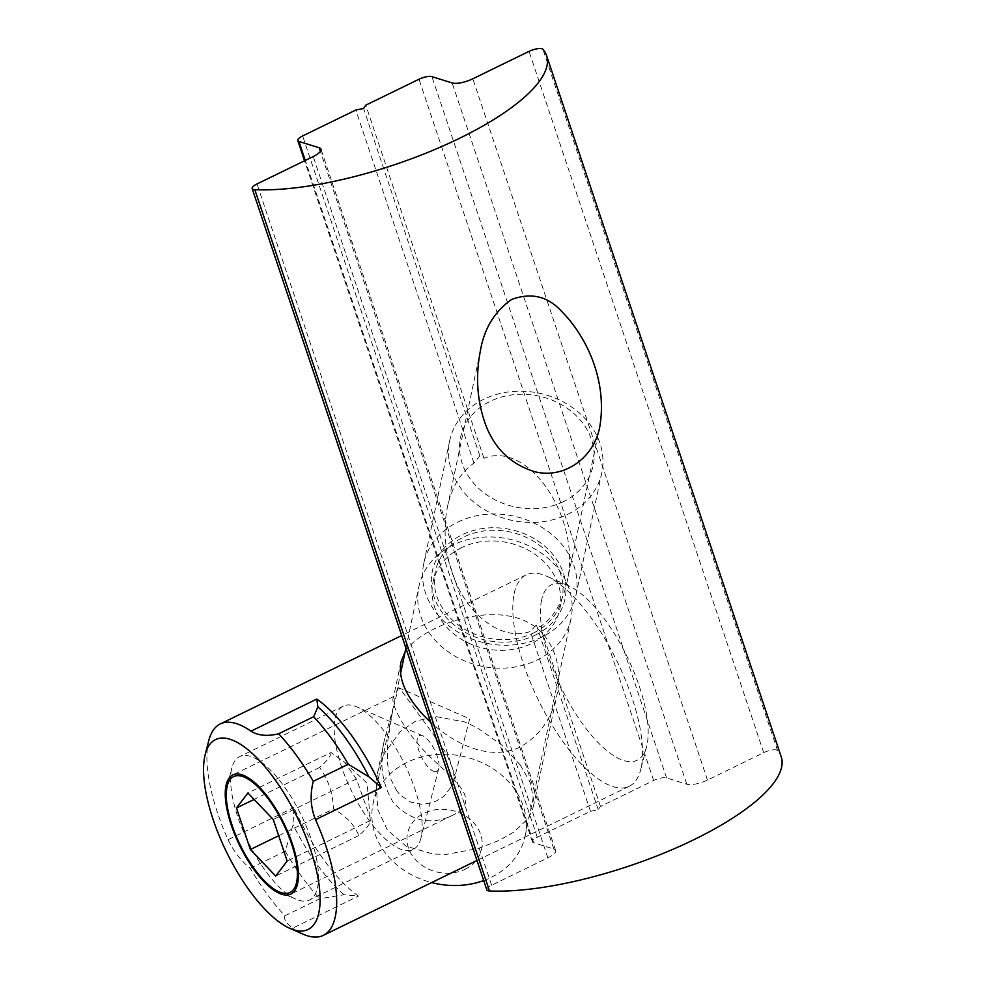 <?xml version="1.0" encoding="UTF-8"?>
<svg xmlns="http://www.w3.org/2000/svg" width="986" height="986" viewBox="0 0 986 986"><rect width="100%" height="100%" fill="white"/><g stroke="black" fill="none" stroke-linecap="round" stroke-linejoin="round"><path stroke-width="0.74" stroke-dasharray="4.93 3.7" d="M451.884 571.806C465.577 614.451 501.627 641.886 530.308 631.484L536.372 624.865L540.279 626.615C553.491 617.593 562.34 602.964 566.851 582.738C582.393 520.016 529.112 440.002 483.953 458.28L479.812 455.828L473.983 463.137C460.782 472.158 451.921 486.788 447.422 507.026C443.232 528.077 444.723 549.67 451.884 571.806M483.953 458.28L365.806 105.157M486.801 889.84A9.971 3.069 161.5 0 1 491.644 885.243L547.883 857.832A15.949 4.918 -18.5 0 0 555.636 850.474A15.949 4.918 -18.5 0 0 553.824 849.045L533.574 842.71A9.971 3.069 161.5 0 1 532.428 841.822A9.971 3.069 161.5 0 1 537.284 837.225L590.478 811.293L598.219 809.728L600.449 806.437L653.644 780.505A9.971 3.069 161.5 0 1 666.561 777.892L686.811 784.227A15.949 4.918 -18.5 0 0 707.467 780.049L763.706 752.651A9.971 3.069 161.5 0 1 777.56 750.58A179.378 55.29 161.5 0 1 781.22 756.841M600.449 806.437L540.279 626.615M479.812 455.828L363.575 108.46M473.983 463.137L355.835 110.025M590.478 811.293L530.308 631.484M598.219 809.728L536.372 624.865M452.981 545.048A77.734 65.039 11.9 0 0 418.902 586.522A77.734 65.039 11.9 0 0 452.278 654.519A77.734 65.039 11.9 0 0 536.926 660.102A77.734 65.039 11.9 0 0 571.017 618.629A77.734 65.039 11.9 0 0 537.641 550.644A77.734 65.039 11.9 0 0 452.981 545.048M461.448 547.698A64.78 54.205 11.9 0 0 433.039 582.258A64.78 54.205 11.9 0 0 460.856 638.916A64.78 54.205 11.9 0 0 531.405 643.575A64.78 54.205 11.9 0 0 559.801 609.015A64.78 54.205 11.9 0 0 531.996 552.357A64.78 54.205 11.9 0 0 461.448 547.698M483.682 880.547A77.734 65.039 11.9 0 0 491.065 877.417A77.734 65.039 11.9 0 0 525.156 835.943A77.734 65.039 11.9 0 0 491.78 767.958A77.734 65.039 11.9 0 0 407.119 762.363A77.734 65.039 11.9 0 0 373.041 803.849A77.734 65.039 11.9 0 0 431.621 882.581M465.035 869.282A37.875 31.688 11.9 0 0 476.176 825.861A37.875 31.688 11.9 0 0 424.14 813.228A37.875 31.688 11.9 0 0 412.998 856.649A37.875 31.688 11.9 0 0 465.035 869.282M533.648 632.901A64.78 54.205 11.9 0 0 562.057 598.342A64.78 54.205 11.9 0 0 534.239 541.671A64.78 54.205 11.9 0 0 463.703 537.025A64.78 54.205 11.9 0 0 435.294 571.584A64.78 54.205 11.9 0 0 463.112 628.242A64.78 54.205 11.9 0 0 533.648 632.901M457.824 522.087A77.734 65.039 -168.1 0 1 542.485 527.683A77.734 65.039 -168.1 0 1 575.861 595.667A77.734 65.039 -168.1 0 1 541.77 637.153A77.734 65.039 -168.1 0 1 457.122 631.558A77.734 65.039 -168.1 0 1 423.746 563.573A77.734 65.039 -168.1 0 1 457.824 522.087M535.262 635.107A67.763 56.707 11.9 0 0 555.192 557.41A67.763 56.707 11.9 0 0 462.089 534.806A67.763 56.707 11.9 0 0 442.159 612.503A67.763 56.707 11.9 0 0 535.262 635.107M567.689 514.347A77.734 65.039 11.9 0 0 601.78 472.861A77.734 65.039 11.9 0 0 568.404 404.876A77.734 65.039 11.9 0 0 483.744 399.281A77.734 65.039 11.9 0 0 449.665 440.767A77.734 65.039 11.9 0 0 483.041 508.751A77.734 65.039 11.9 0 0 567.689 514.347M563.437 501.627A67.763 56.707 -168.1 0 1 470.322 479.023A67.763 56.707 -168.1 0 1 490.252 401.327A67.763 56.707 -168.1 0 1 583.367 423.931A67.763 56.707 -168.1 0 1 563.437 501.627M396.988 791.154L391.06 779.692L388.348 769.216L387.486 762.696L387.523 742.668L392.428 711.941L398.319 687.723L401.277 690.447L432.447 733.202L446.72 754.179L453.671 771.212L453.967 779.482L452.574 784.93L443.996 796.281L436.342 800.989L430.303 803.122L421.269 804.182L410.57 802.012L400.464 795.234L396.988 791.154M250.247 868.296L285.262 851.226L293.002 824.752L293.89 807.571A117.593 43.865 -116 0 0 358.46 896.077L344.077 894.746L319.92 898.727L284.905 915.797A129.56 48.326 64 0 1 250.247 868.296C241.102 860.975 233.694 851.423 228.049 839.665A117.593 43.865 64 0 1 208.292 742.631A117.593 43.865 64 0 1 208.773 740.597M514.174 593.56A117.593 43.865 64 0 1 526.154 574.875A117.593 43.865 64 0 1 546.355 576.07A117.593 43.865 64 0 1 616.238 659.622A117.593 43.865 64 0 1 641.171 767.613A117.593 43.865 64 0 1 640.69 769.659A117.593 43.865 64 0 1 629.191 786.298A117.593 43.865 64 0 1 550.632 722.75A117.593 43.865 64 0 1 514.174 593.56M405.135 651.746C423.536 622.326 514.926 592.118 546.922 639.051C557.916 655.345 561.244 674.005 556.93 695.044C551.864 718.56 539.539 735.926 519.942 747.154C490.757 760.859 456.703 745.687 430.796 722.467M541.56 600.203A97.663 36.433 -116 0 0 582.381 723.601A97.663 36.433 -116 0 0 646.643 746.451A97.663 36.433 -116 0 0 647.038 744.763A97.663 36.433 -116 0 0 626.332 655.074A97.663 36.433 -116 0 0 568.281 585.684A97.663 36.433 -116 0 0 541.56 600.203M285.262 851.226A129.56 48.326 -116 0 0 319.92 898.727M284.905 915.797C283.586 919.211 286.162 923.34 292.632 928.171L358.46 896.077M296.133 930.476A117.593 43.865 64 0 1 292.632 928.171A117.593 43.865 64 0 0 303.109 934.173M520.325 765.062L502.219 745.354L477.224 727.754L464.825 721.998L435.565 716.526L415.574 721.173L400.328 731.476L384.306 753.526L378.254 769.906L376.036 781.725L377.811 809.592L387.325 829.879L406.146 846.235L433.199 854.061L446.757 854.295L478.42 848.428L499.126 840.392L513.952 832.024L528.139 818.663L532.736 809.186L533.981 802.012L530.382 782.761L520.325 765.062M394.375 703.437C395.213 698.15 395.115 695.796 394.08 696.338L393.414 697.644C389.877 702.673 404.926 733.264 431.621 758.32C456.53 781.762 482.29 801.408 452.155 815.484C431.042 825.627 411.445 821.363 393.365 802.69C381.73 783.402 378.883 761.956 384.823 738.354L394.375 703.437M331.037 752.491C331.222 755.535 327.401 760.539 319.587 767.49C328.215 779.384 332.849 793.225 333.478 809.013C345.926 815.903 354.381 824.752 358.83 835.536C366.656 828.585 370.477 823.581 370.292 820.537L370.058 817.332L356.402 779.014L344.582 762.215L331.037 752.491L247.917 792.99M354.122 705.877A79.73 29.74 64 0 1 356.944 706.95A79.73 29.74 64 0 1 404.913 764.779A79.73 29.74 64 0 1 420.911 838.199A79.73 29.74 64 0 1 413.109 849.476A79.73 29.74 64 0 1 402.251 849.735A79.73 29.74 64 0 1 345.95 778.57A79.73 29.74 64 0 1 343.251 706.136A79.73 29.74 64 0 1 354.122 705.877M434.074 771.483A19.93 7.432 -116 0 0 438.733 768.599A19.93 7.432 -116 0 0 434.74 750.247A19.93 7.432 -116 0 0 422.748 735.79A19.93 7.432 -116 0 0 422.045 735.519A19.93 7.432 -116 0 0 418.853 750.629A19.93 7.432 -116 0 0 434.074 771.483M298.635 900.23A79.73 29.74 -116 0 0 309.493 899.971A79.73 29.74 -116 0 0 306.794 827.537A79.73 29.74 -116 0 0 250.493 756.385A79.73 29.74 -116 0 0 239.635 756.644A79.73 29.74 -116 0 0 231.833 767.921A79.73 29.74 -116 0 0 247.831 841.341A79.73 29.74 -116 0 0 295.8 899.17A79.73 29.74 -116 0 0 298.635 900.23M358.83 835.536L275.71 876.049M370.292 820.537L287.172 861.049M356.402 779.014L273.282 819.514M278.693 835.709L333.478 809.013M319.587 767.49L254.068 799.424M653.644 780.505L419.001 79.237M777.56 750.58L542.916 49.3M491.644 885.243L257.001 183.963M547.883 857.832L313.24 156.552M553.824 849.045L320.401 151.425M533.574 842.71L305.278 160.435M537.284 837.225L302.64 135.945M666.561 777.892L431.917 76.625M686.811 784.227L452.167 82.96M707.467 780.049L472.824 78.781M763.706 752.651L529.063 51.371M344.077 894.746A119.737 44.653 64 0 1 293.002 824.752M228.049 839.665L293.89 807.571M480.453 350.498L447.422 507.026M599.882 426.198L566.851 582.738M555.636 850.474L320.992 149.194M532.428 841.822L304.563 160.792M525.156 835.943L571.017 618.629M559.801 609.015L562.057 598.342M575.861 595.667L601.78 472.861M453.437 782.255L469.669 718.856L398.788 687.784M423.746 563.573L449.665 440.767M433.039 582.258L435.294 571.584M373.041 803.849L392.416 712.028M396.471 692.801L400.513 673.66M405.912 648.098L418.902 586.522M526.154 574.875L401.709 635.526M646.643 746.451L640.69 769.659M568.281 585.684L546.355 576.07M629.191 786.298L476.977 860.482M533.34 806.807L556.93 695.044M400.908 662.111L393.414 697.644M377.318 773.887L384.823 738.354M394.08 696.338L232.782 774.947M452.155 815.484L290.858 894.092M370.058 817.332L367.1 783.204L344.582 762.215M422.748 735.79L356.944 706.95M438.733 768.599L420.911 838.199M413.109 849.476L309.493 899.971M278.976 891.8L295.8 899.17M227.285 785.719L231.833 767.921M343.251 706.136L239.635 756.644"/><path stroke-width="1.48" d="M483.966 419.814C476.854 397.715 475.683 374.606 480.453 350.498C484.175 328.584 494.565 311.576 511.623 299.461C530.986 292.374 547.489 296.17 561.12 310.849C587.052 336.67 607.314 381.138 599.882 426.198C594.509 457.282 564.682 479.467 534.35 471.628C509.096 463.568 492.31 446.301 483.966 419.814M365.806 105.157L419.001 79.237A9.971 3.069 161.5 0 1 431.917 76.625L452.167 82.96A15.949 4.918 -18.5 0 0 472.824 78.781L529.063 51.371A9.971 3.069 161.5 0 1 542.916 49.3A179.378 55.29 161.5 0 1 546.577 55.561A179.378 55.29 161.5 0 1 449.493 143.044A179.378 55.29 161.5 0 1 254.844 189.694A9.971 3.069 161.5 0 1 252.157 188.572A9.971 3.069 161.5 0 1 257.001 183.963L313.24 156.552A15.949 4.918 -18.5 0 0 320.992 149.194A15.949 4.918 -18.5 0 0 319.168 147.777L298.931 141.442A9.971 3.069 161.5 0 1 297.784 140.554A9.971 3.069 161.5 0 1 302.64 135.945L355.835 110.025L363.575 108.46L365.806 105.157M546.577 55.561L781.22 756.841A179.378 55.29 161.5 0 1 684.136 844.312A179.378 55.29 161.5 0 1 489.487 890.974A9.971 3.069 161.5 0 1 486.801 889.84L252.157 188.572M431.621 882.581A77.734 65.039 11.9 0 0 483.682 880.547M205.199 754.512A105.638 39.403 -116 0 0 204.78 756.348A105.638 39.403 -116 0 0 227.174 853.358A105.638 39.403 -116 0 0 289.958 928.405A105.638 39.403 -116 0 0 318.86 912.703A105.638 39.403 -116 0 0 274.7 779.223A105.638 39.403 -116 0 0 205.199 754.512L208.773 740.597A117.593 43.865 64 0 1 220.272 723.946A117.593 43.865 64 0 1 250.949 731.156C258.135 735.642 267.354 736.517 278.631 733.794A129.56 48.326 64 0 1 313.289 781.306C309.851 794.753 310.602 807.546 315.532 819.662A117.593 43.865 64 0 1 335.289 916.697A117.593 43.865 64 0 1 323.309 935.369A117.593 43.865 64 0 1 296.133 930.476M313.289 781.306L348.317 764.236L368.949 776.882L381.36 787.58L315.532 819.662A117.593 43.865 64 0 1 335.289 916.697A117.593 43.865 64 0 1 303.109 934.173L289.958 928.405M430.796 722.467C407.834 700.689 397.876 680.574 400.908 662.111L405.135 651.746M250.949 731.156L316.789 699.074L317.874 706.876L313.647 716.736A129.56 48.326 -116 0 1 348.317 764.236M278.631 733.794L313.647 716.736M226.028 785.472A66.272 24.724 64 0 1 232.77 774.959A66.272 24.724 64 0 1 277.041 810.751A66.272 24.724 64 0 1 297.599 883.567A66.272 24.724 64 0 1 290.858 894.092A66.272 24.724 64 0 1 246.586 858.276A66.272 24.724 64 0 1 226.028 785.472M281.269 892.663A64.447 24.034 64 0 1 278.976 891.8A64.447 24.034 64 0 1 240.214 845.051A64.447 24.034 64 0 1 227.285 785.719A64.447 24.034 64 0 1 242.371 776.389A64.447 24.034 64 0 1 291.573 843.831A64.447 24.034 64 0 1 281.269 892.663M250.358 849.525L236.467 808.002L247.917 792.99L273.282 819.514L287.172 861.049L275.71 876.049L250.358 849.525L278.693 835.709M254.068 799.424L236.467 808.002M489.487 890.974L254.844 189.694M320.401 151.425L319.168 147.777M305.278 160.435L298.931 141.442M381.36 787.58A117.593 43.865 -116 0 0 316.789 699.074M317.874 706.876A119.737 44.653 64 0 1 368.949 776.882M304.563 160.792L297.784 140.554M400.513 673.66L405.912 648.098M401.709 635.526L220.272 723.946M476.977 860.482L323.309 935.369"/></g></svg>
